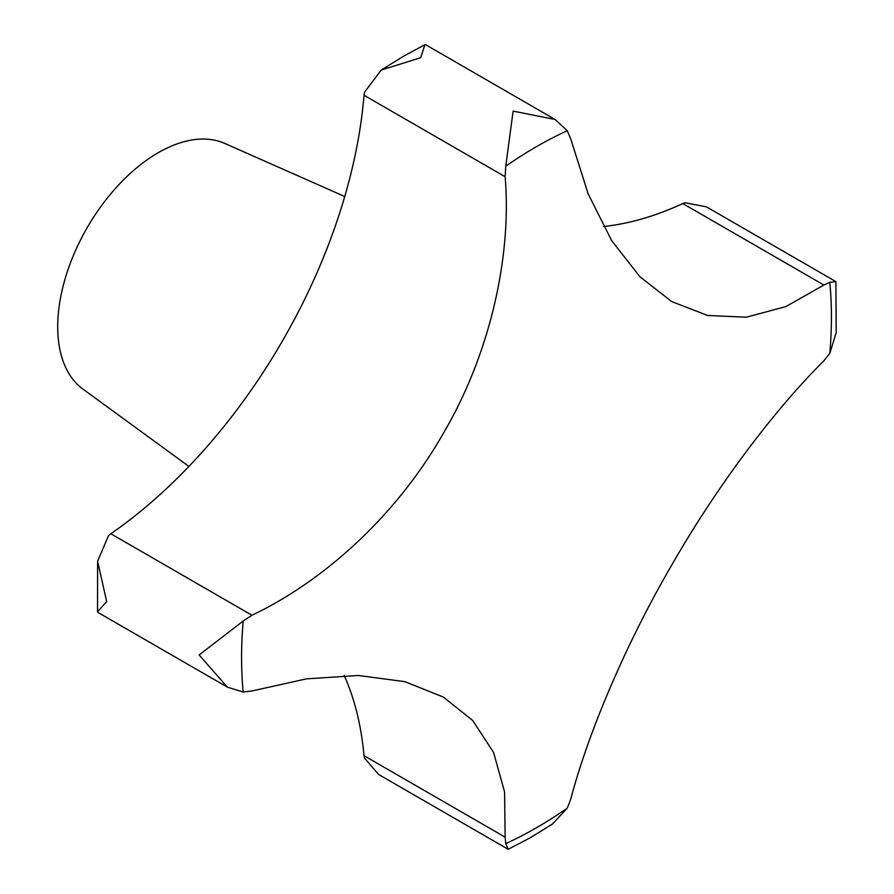 <?xml version="1.0" encoding="UTF-8"?>
<svg xmlns="http://www.w3.org/2000/svg" width="894" height="894" viewBox="0 0 894 894"><rect width="100%" height="100%" fill="white"/><g stroke="black" fill="none" stroke-linecap="round" stroke-linejoin="round"><path stroke-width="1.34" d="M513.122 111.113L505.747 166.25L505.132 176.733C511.96 257.584 489.364 355.588 442.988 433.936C399.473 510.385 329.115 578.463 251.963 615.251L243.19 621.017L199.127 654.967L227.378 687.151L243.19 692.034L251.963 690.973L306.441 678.859L358.416 675.484L404.826 681.653L443.312 697.041L472.691 720.497L493.544 752.39L504.585 791.928L505.132 837.153L505.747 843.623L508.172 849.278L529.997 837.924L552.57 823.955L567.254 808.12L570.718 799.281C588.241 732.477 626.102 643.3 671.975 564.65C715.759 488.37 772.181 412.235 823.899 360.774L829.811 353.353L836.192 332.713L835.912 281.61L829.811 282.336L823.899 285.041L785.804 306.62L746.311 317.202L707.601 315.47L671.651 301.546L639.869 276.704L611.608 240.542L588.151 193.83L570.718 138.861L567.254 130.748L555.118 119.483L513.122 111.113M344.749 196.535L224.696 143.398A142.101 82.036 120 0 0 116.879 186.846A142.101 82.036 120 0 0 57.708 326.768A142.101 82.036 120 0 0 82.874 389.046L188.913 466.444M227.378 687.151L97.882 612.39L97.502 611.787L106.688 601.595L97.614 561.287L108.498 535.662A46.946 27.111 -60 0 1 110.845 533.774A399.652 230.741 120 0 0 364.026 95.256A46.946 27.111 -60 0 1 364.484 92.272L381.235 70.045L420.683 57.741L424.918 44.7L425.633 44.722L555.118 119.483M508.172 849.278L378.687 774.517L364.484 758.134A46.946 27.111 -60 0 1 364.026 755.676L505.132 837.153M110.845 533.774L251.963 615.251M364.026 95.256L505.132 176.733M364.026 755.676A399.652 230.741 120 0 0 344.224 675.484M603.439 226.517A399.652 230.741 120 0 0 682.793 203.564A46.946 27.111 -60 0 1 685.139 202.737L706.428 206.849L835.912 281.61M682.793 203.564L823.899 285.041M567.254 130.748A417.073 240.799 120 0 0 536.501 146.638A417.073 240.799 120 0 0 505.747 166.25M505.747 843.623A417.073 240.799 120 0 0 536.501 827.721A417.073 240.799 120 0 0 567.254 808.12M243.19 621.017A417.073 240.799 120 0 0 243.19 692.034M829.811 353.353A417.073 240.799 120 0 0 829.811 282.336M424.918 44.7L403.809 56.076L381.235 70.045M97.614 561.287L97.513 611.787"/></g></svg>
